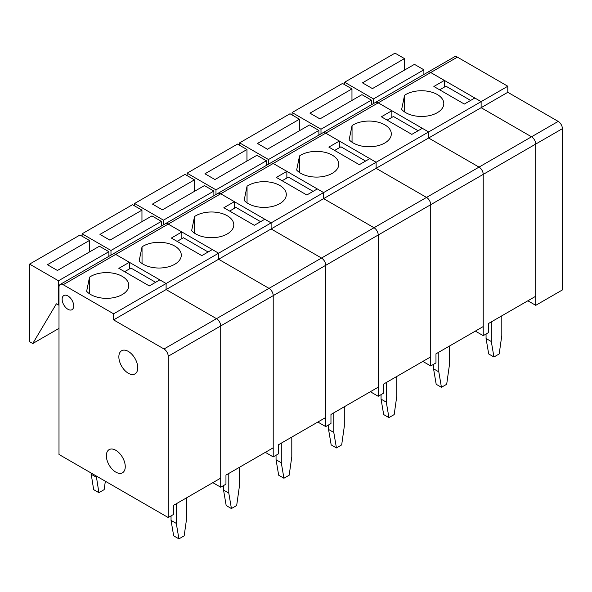 <?xml version="1.0" encoding="UTF-8"?>
<svg xmlns="http://www.w3.org/2000/svg" width="592" height="592" viewBox="0 0 592 592"><rect width="100%" height="100%" fill="white"/><g stroke="black" fill="none" stroke-linecap="round" stroke-linejoin="round"><path stroke-width="0.89" d="M60.229 284.426A5.942 3.426 60 0 1 63.203 284.722L113.605 313.819L113.605 319.887L164.006 348.984A5.942 3.426 60 0 1 168.209 356.258L168.209 517.526L59 454.471L59 287.15A5.942 3.426 60 0 1 60.229 284.426L112.732 254.116A5.942 3.426 60 0 1 115.706 254.412A5.942 3.426 60 0 0 112.732 254.116L165.235 223.806A5.942 3.426 60 0 1 168.209 224.094A5.942 3.426 60 0 0 165.235 223.806L217.738 193.488A5.942 3.426 60 0 1 220.712 193.784A5.942 3.426 60 0 0 217.738 193.488L270.241 163.177A5.942 3.426 60 0 1 273.215 163.473A5.942 3.426 60 0 0 270.241 163.177L322.744 132.867A5.942 3.426 60 0 1 325.718 133.163A5.942 3.426 60 0 0 322.744 132.867L375.247 102.557A5.942 3.426 60 0 1 378.221 102.845A5.942 3.426 60 0 0 375.247 102.557L427.75 72.239A5.942 3.426 60 0 1 430.724 72.535A5.942 3.426 60 0 0 427.75 72.239L454.427 56.847A5.942 3.426 60 0 1 457.394 57.135L507.795 86.24L507.795 92.3L558.197 121.397A5.942 3.426 60 0 1 562.4 128.671L562.4 289.939L535.73 305.339L527.849 300.788M457.394 57.135L430.724 72.535L481.126 101.639L481.126 107.7L531.527 136.796A5.942 3.426 60 0 1 535.73 144.071L535.73 305.339M507.795 92.3L481.126 107.7L531.527 136.796A5.942 3.426 60 0 1 535.73 144.071L535.73 296.244L488.474 323.528L488.474 332.615L483.227 335.649L475.346 331.106M507.795 86.24L481.126 101.639L481.126 107.7L428.623 138.01L479.024 167.114A5.942 3.426 60 0 1 483.227 174.388L483.227 326.555L435.971 353.838L435.971 362.933L430.724 365.96L422.843 361.416M349.154 139.719L352.048 125.6A22.274 12.861 180 0 1 376.712 121.848A22.274 12.861 180 0 1 391.305 133.918A22.274 12.861 180 0 1 374.196 146.431A22.274 12.861 180 0 1 349.154 139.719M352.048 142.243L352.048 125.6M63.203 284.722L378.221 102.845L391.867 110.726L391.867 117.401M113.605 313.819L166.108 283.509L159.81 279.875L149.31 285.936L118.851 268.354L129.352 262.293L115.706 254.412L166.108 283.509L218.611 253.198L212.313 249.558L201.813 255.626L171.354 238.043L181.855 231.975L168.209 224.094L218.611 253.198L271.114 222.888L264.816 219.247L254.316 225.308L223.857 207.725L234.358 201.665L220.712 193.784L271.114 222.888L323.617 192.57L317.319 188.937L306.819 194.997L276.36 177.415L286.861 171.354L273.215 163.473L323.617 192.57L376.12 162.26L369.822 158.626L359.322 164.687L328.863 147.105L339.364 141.044L325.718 133.163L376.12 162.26L428.623 131.949L428.623 138.01L479.024 167.114A5.942 3.426 60 0 1 483.227 174.388L483.227 335.649M391.867 110.726L381.366 116.794L411.825 134.377L422.325 128.309L428.623 131.949L481.126 101.639L474.828 97.998L464.328 104.059L433.869 86.476L444.37 80.416L444.37 87.083M113.605 319.887L166.108 289.569L166.108 283.509L166.108 289.569L218.611 259.259L218.611 253.198L218.611 259.259L271.114 228.949L271.114 222.888L271.114 228.949L323.617 198.638L323.617 192.57L323.617 198.638L376.12 168.32L376.12 162.26L376.12 168.32L426.521 197.425A5.942 3.426 60 0 1 430.724 204.699L430.724 365.96M164.006 348.984L216.509 318.674L166.108 289.569L216.509 318.674L269.012 288.363L218.611 259.259L269.012 288.363L321.515 258.045L271.114 228.949L321.515 258.045L374.018 227.735L323.617 198.638L374.018 227.735L426.521 197.425L376.12 168.32L428.623 138.01L428.623 131.949L378.221 102.845L430.724 72.535L444.37 80.416M438.805 352.203L438.805 371.843L441.432 387.301L446.686 384.275L449.306 365.782L449.306 346.135M433.559 364.324L433.559 368.809L438.805 371.843M433.559 368.809L436.186 384.275L441.432 387.301M309.964 113.153L351.966 88.904L342.516 83.45L292.115 112.547L320.99 129.219L371.391 100.122L361.941 94.661L319.939 118.911L309.964 113.153M292.115 114.974L292.115 112.547M351.966 88.904L351.966 100.425M371.391 104.777L371.391 100.122M418.122 130.736L393.443 116.491L387.146 120.124M320.99 129.219L320.99 133.881M401.657 109.409L404.551 95.282A22.274 12.861 180 0 1 429.215 91.531A22.274 12.861 180 0 1 443.808 103.607A22.274 12.861 180 0 1 426.699 116.113A22.274 12.861 180 0 1 401.657 109.409M404.551 111.925L404.551 95.282M491.308 321.885L491.308 341.532L493.935 356.991L499.189 353.957L501.809 335.472L501.809 315.825M486.062 334.014L486.062 338.498L491.308 341.532M486.062 338.498L488.689 353.957L493.935 356.991M362.467 82.843L404.469 58.593L395.019 53.139L344.618 82.236L373.493 98.908L423.894 69.812L414.444 64.35L372.442 88.6L362.467 82.843M344.618 84.663L344.618 82.236M404.469 58.593L404.469 70.108M423.894 74.466L423.894 69.812M470.625 100.425L445.946 86.18L439.649 89.814M373.493 98.908L373.493 103.57M296.651 170.03L299.545 155.911A22.274 12.861 180 0 1 324.209 152.159A22.274 12.861 180 0 1 338.802 164.228A22.274 12.861 180 0 1 321.693 176.742A22.274 12.861 180 0 1 296.651 170.03M299.545 172.553L299.545 155.911M558.197 121.397L426.521 197.425A5.942 3.426 60 0 1 430.724 204.699L430.724 356.865L383.468 384.149L383.468 393.243L378.221 396.277L370.34 391.726M168.209 356.258L220.712 325.948A5.942 3.426 60 0 0 216.509 318.674A5.942 3.426 60 0 1 220.712 325.948L273.215 295.637A5.942 3.426 60 0 0 269.012 288.363A5.942 3.426 60 0 1 273.215 295.637L325.718 265.32A5.942 3.426 60 0 0 321.515 258.045A5.942 3.426 60 0 1 325.718 265.32L378.221 235.009A5.942 3.426 60 0 0 374.018 227.735A5.942 3.426 60 0 1 378.221 235.009L378.221 396.277M339.364 141.044L339.364 147.711M386.302 382.513L386.302 402.153L388.929 417.612L394.183 414.585L396.803 396.092L396.803 376.453M381.056 394.635L381.056 399.126L386.302 402.153M381.056 399.126L383.683 414.585L388.929 417.612M257.461 143.464L299.463 119.214L290.013 113.76L239.612 142.857L268.487 159.529L318.888 130.432L309.438 124.979L267.436 149.228L257.461 143.464M239.612 145.284L239.612 142.857M299.463 119.214L299.463 130.736M318.888 135.094L318.888 130.432M365.619 161.046L340.94 146.801L334.643 150.442M268.487 159.529L268.487 164.191M244.148 200.348L247.042 186.221A22.274 12.861 180 0 1 271.706 182.469A22.274 12.861 180 0 1 286.299 194.546A22.274 12.861 180 0 1 269.19 207.052A22.274 12.861 180 0 1 244.148 200.348M247.042 202.864L247.042 186.221M562.4 128.671L378.221 235.009L378.221 387.183L330.965 414.459L330.965 423.554L325.718 426.588L317.845 422.037M286.861 171.354L286.861 178.022M168.209 517.526L173.456 514.492L173.456 505.398L220.712 478.114L220.712 325.948L220.712 487.209L225.959 484.182L225.959 475.087L273.215 447.804L273.215 295.637L273.215 456.898L278.462 453.864L278.462 444.777L325.718 417.493L325.718 265.32L325.718 426.588M333.799 412.824L333.799 432.471L336.426 447.929L341.68 444.895L344.3 426.403L344.3 406.763M328.553 424.952L328.553 429.437L333.799 432.471M328.553 429.437L331.18 444.895L336.426 447.929M204.958 173.782L246.96 149.532L237.51 144.071L187.109 173.175L215.984 189.847L266.385 160.743L256.935 155.289L214.933 179.539L204.958 173.782M187.109 175.595L187.109 173.175M246.96 149.532L246.96 161.046M266.385 165.405L266.385 160.743M313.116 191.364L288.437 177.112L282.14 180.752M215.984 189.847L215.984 194.502M191.645 230.658L194.539 216.531A22.274 12.861 180 0 1 219.203 212.78A22.274 12.861 180 0 1 233.796 224.856A22.274 12.861 180 0 1 216.687 237.362A22.274 12.861 180 0 1 191.645 230.658M194.539 233.174L194.539 216.531M234.358 201.665L234.358 208.332M273.215 456.898L265.342 452.355M281.296 443.134L281.296 462.781L283.923 478.24L289.177 475.206L291.797 456.721L291.797 437.074M276.05 455.263L276.05 459.747L281.296 462.781M276.05 459.747L278.677 475.206L283.923 478.24M152.455 204.092L194.457 179.842L185.007 174.388L134.606 203.485L163.481 220.157L213.882 191.061L204.432 185.599L162.43 209.849L152.455 204.092M134.606 205.912L134.606 203.485M194.457 179.842L194.457 191.364M213.882 195.715L213.882 191.061M260.613 221.674L235.934 207.429L229.637 211.063M163.481 220.157L163.481 224.819M139.142 260.968L142.036 246.849A22.274 12.861 180 0 1 166.7 243.097A22.274 12.861 180 0 1 181.293 255.167A22.274 12.861 180 0 1 164.184 267.68A22.274 12.861 180 0 1 139.142 260.968M142.036 263.492L142.036 246.849M181.855 231.975L181.855 238.65M220.712 487.209L212.839 482.665M228.793 473.452L228.793 493.092L231.42 508.55L236.674 505.524L239.294 487.031L239.294 467.384M223.547 485.573L223.547 490.058L228.793 493.092M223.547 490.058L226.174 505.524L231.42 508.55M99.952 234.402L141.954 210.153L132.504 204.699L82.103 233.796L110.978 250.468L161.379 221.371L151.929 215.91L109.927 240.16L99.952 234.402M82.103 236.223L82.103 233.796M141.954 210.153L141.954 221.674M161.379 226.033L161.379 221.371M208.11 251.985L183.431 237.74L177.134 241.373M110.978 250.468L110.978 255.13M86.639 291.286L89.533 277.16A22.274 12.861 180 0 1 114.197 273.408A22.274 12.861 180 0 1 128.79 285.477A22.274 12.861 180 0 1 111.681 297.991A22.274 12.861 180 0 1 86.639 291.286M89.533 293.802L89.533 277.16M73.704 305.938A8.17 4.714 60 0 1 72.009 309.683A8.17 4.714 60 0 1 63.84 304.961A8.17 4.714 60 0 1 63.84 295.534A8.17 4.714 60 0 1 70.137 297.724A8.17 4.714 60 0 1 73.704 305.938M129.352 262.293L129.352 268.96M125.26 466.659A13.364 7.718 -120 0 0 119.429 453.206A13.364 7.718 -120 0 0 109.128 449.631A13.364 7.718 -120 0 0 109.128 465.06A13.364 7.718 -120 0 0 122.492 472.779A13.364 7.718 -120 0 0 125.26 466.659M137.758 367.78A13.364 7.718 -120 0 0 131.92 354.327A13.364 7.718 -120 0 0 121.626 350.745A13.364 7.718 -120 0 0 121.626 366.182A13.364 7.718 -120 0 0 134.991 373.9A13.364 7.718 -120 0 0 137.758 367.78M176.29 503.762L176.29 523.402L178.917 538.861L184.171 535.834L186.791 517.341L186.791 497.702M171.044 515.884L171.044 520.375L176.29 523.402M105.346 481.229L104.155 489.636L98.901 492.67L96.281 475.998M98.901 492.67L93.654 489.636L91.027 472.964M171.044 520.375L173.671 535.834L178.917 538.861M96.281 477.211L91.027 474.177M47.449 264.713L89.451 240.463L80.001 235.009L29.6 264.113L58.475 280.778L108.876 251.681L99.426 246.228L57.424 270.477L47.449 264.713M58.475 280.778L58.475 305.035L56.373 303.822L32.752 343.53L29.6 341.71L29.6 264.113M89.451 240.463L89.451 251.985M108.876 256.343L108.876 251.681M155.607 282.295L130.928 268.05L124.631 271.691M58.475 305.035L59 304.732M32.752 343.53L59 328.375"/></g></svg>
